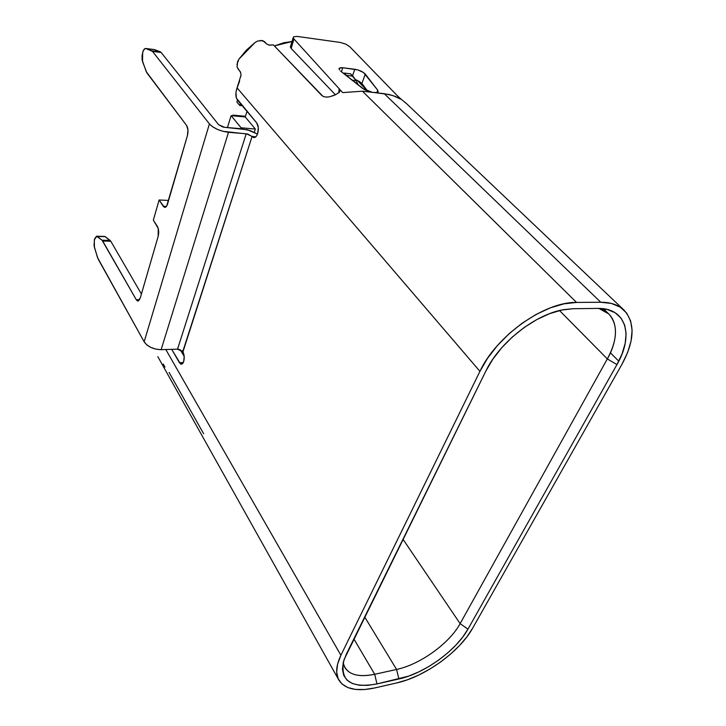 <?xml version="1.0" encoding="UTF-8"?>
<svg xmlns="http://www.w3.org/2000/svg" width="726" height="726" viewBox="0 0 726 726"><rect width="100%" height="100%" fill="white"/><g stroke="black" fill="none" stroke-linecap="round" stroke-linejoin="round"><path stroke-width="1.09" d="M340.53 71.039L364.679 89.788L372.32 92.329L376.522 92.601L378.237 91.349C378.192 92.393 376.939 92.81 374.498 92.574L372.32 92.329L362.673 88.481L340.53 71.039M183.678 361.584L180.992 364.153L179.449 362.719L183.279 362.573L179.449 362.719L171.708 349.342L180.52 363.944L181.709 364.162L182.816 363.336L183.678 361.584L184.186 356.484L182.943 351.883C184.35 354.787 184.595 358.027 183.678 361.584M332.317 96.004L335.466 94.788L329.531 96.812L326.419 97.102L323.705 96.658L321.772 95.487L273.375 44.885L269.455 45.184L266.751 44.014L262.721 40.574L257.657 41.037L255.08 42.48L246.368 50.167L238.954 59.096L237.574 61.719L237.066 66.974L240.778 72.818L240.978 75.341L237.075 87.891L479.931 371.34C496.321 335.911 544.518 301.617 576.535 302.433L362.428 91.195L372.32 92.329L362.428 91.195L576.535 302.433L600.783 302.252C610.72 302.261 618.461 304.875 623.997 310.084C635.35 322.843 634.66 340.93 621.928 364.343L472.644 628.19C459.758 651.603 424.891 676.795 396.786 682.921L374.906 687.921C356.838 691.814 344.814 689.192 338.824 680.044C335.376 673.71 336.074 665.452 340.902 655.269L165.809 349.524L340.902 655.269L479.931 371.34L237.075 87.891L235.941 92.574L236.404 98.137L256.732 122.921L258.311 127.585L257.657 133.557C256.587 136.533 255.216 137.849 253.546 137.513L252.312 136.624L255.706 136.905L252.113 136.379L182.943 351.883L177.534 349.17L179.095 349.324M376.867 92.547L377.738 90.224L363.608 72.591L357.845 69.914L342.817 67.745L339.26 68.19L339.441 69.995M231.122 115.643L245.234 116.959L246.994 111.387L245.234 116.959L255.334 129.037L254.291 132.286L255.334 129.037L241.086 127.794L231.122 115.643L245.234 116.959L255.334 129.037L241.086 127.794L240.796 128.702L224.506 127.295L247.548 129.791L257.467 134.083L250.143 130.58L240.796 128.702L241.086 127.794L231.122 115.643L227.447 127.549L231.122 115.643M180.23 349.669L184.186 356.412L180.23 349.669M291.997 41.545L274.374 45.919L283.966 42.698L291.997 41.536M290.527 46.364L291.171 48.46L335.43 94.797L291.171 48.46L293.939 38.995L293.222 37.725L293.603 36.781L297.243 36.418L340.367 42.462L345.676 44.059L349.796 46.736L400.589 99.09L395.271 96.431L389.408 94.58L374.498 92.574L384.254 93.69L600.783 302.252L384.254 93.69L392.984 95.596L400.589 99.09L349.796 46.736M359.025 81.221L361.884 83.49L367.674 91.158L357.256 80.323L355.595 79.66M158.159 236.377L140.209 298.168L158.159 236.377L158.241 228.445L153.34 220.141L159.103 199.986L164.366 207.273L165.573 207.182L166.699 206.012L187.399 135.698L167.579 203.933C166.78 206.447 165.746 207.572 164.457 207.309L163.259 206.284L166.417 206.42L163.259 206.284L159.103 199.986L153.34 220.141L157.424 226.512C158.812 229.216 159.058 232.501 158.159 236.377M339.868 91.331L339.096 88.881L338.86 92.864L339.096 88.881L342.69 92.61L362.428 91.195L342.69 92.61L293.939 38.995L342.69 92.61L339.096 88.881L339.931 90.441L339.532 92.066L335.594 94.734M396.577 669.454L374.698 674.282L353.852 638.916L374.698 674.282C359.769 677.367 349.814 675.126 344.814 667.548L343.153 662.765C346.057 674.027 356.566 677.866 374.698 674.282L376.985 683.937L367.655 685.371L359.361 685.244L352.428 683.52L347.146 680.235L343.752 675.47L342.445 669.381L343.298 662.185L346.338 654.153L485.866 371.05L492.763 359.288L501.711 347.772L512.338 337L524.208 327.471L536.777 319.585L549.509 313.686L561.842 310.02L573.259 308.704L597.48 308.423L607.172 309.457L615.103 312.725L621.002 318.052L624.687 325.157L626.075 333.724L625.177 343.407L622.082 353.825L616.946 364.588L467.961 629.152L462.68 637.138L455.864 645.133L447.779 652.856L438.695 660.052L428.93 666.468L418.802 671.877L408.674 676.106L376.985 683.937C350.458 688.656 339.478 680.58 344.033 659.698L485.866 371.05C499.352 342.5 535.625 313.968 564.129 309.585L573.259 308.704L597.48 308.423C626.384 307.633 634.07 335.394 616.946 364.588L607.335 358.925L460.121 623.634L402.975 539.236L460.121 623.634C449.503 643.318 420.127 664.526 396.577 669.454L364.679 616.946L396.577 669.454L374.698 674.282L376.985 683.937L398.901 678.973L396.577 669.454C420.127 664.526 449.503 643.318 460.121 623.634L467.961 629.152C456.3 650.46 424.456 673.465 398.901 678.973L396.577 669.454M610.421 352.8L618.77 361.176L610.421 352.8M559.519 310.546L607.335 358.925L559.519 310.546M338.779 679.953L157.851 356.702M239.671 80.885L236.513 89.706C235.424 94.035 235.714 97.456 237.384 99.997L256.732 122.921C258.51 125.607 258.819 129.146 257.657 133.557L256.568 135.898L255.162 137.296L253.673 137.55L247.902 134.083L222.964 131.306L217.373 129.364L212.609 126.751L209.415 123.892L152.514 51.41L161.145 52.463L218.608 124.7L222.791 126.986L224.506 127.295L218.608 124.7L161.145 52.463L154.438 49.577L145.872 48.515L152.514 51.41L209.415 123.892L144.156 341.801L146.843 344.914L151.026 347.509L156.045 349.179L161.118 349.669L177.534 349.17L246.214 133.784L252.113 136.379L182.77 351.593L181.917 350.631M255.125 42.444L238.954 59.096L236.921 64.523M623.997 310.084L406.533 103.618L398.81 97.248M396.832 95.215L399.972 98.201L396.832 95.215M576.535 302.433L563.939 303.84L550.299 307.869L536.215 314.376L522.293 323.097L509.153 333.661L497.401 345.585L487.518 358.335L479.931 371.34L340.902 655.269L337.581 664.127L336.683 672.058L338.171 678.746L341.955 683.974L347.818 687.558L355.486 689.428L364.634 689.528L374.906 687.921L396.786 682.921L407.531 679.754L418.657 675.098L429.765 669.145L440.482 662.103L450.447 654.217L459.331 645.741L466.818 636.965L472.644 628.19L621.928 364.343L627.609 352.518L631.057 341.057L632.101 330.375L630.631 320.901L626.629 313.024L620.176 307.107L611.464 303.45L600.783 302.252L576.535 302.433M598.886 308.423L608.796 313.95C618.153 324.54 617.672 339.532 607.335 358.925C620.458 335.929 617.635 313.45 598.886 308.423M460.121 623.634L467.961 629.152L616.946 364.588L607.335 358.925L460.121 623.634M96.83 236.222L94.326 239.78L94.407 247.357L98.037 258.855L144.156 341.801C147.687 346.756 153.34 349.378 161.118 349.669L228.508 132.295L246.214 133.784L177.534 349.17L161.118 349.669L228.508 132.295C220.051 131.161 213.689 128.357 209.415 123.892L144.156 341.801L97.52 257.603L94.035 245.615L94.507 239.072L96.476 236.186L102.076 240.233L136.288 299.747L137.287 300.854L138.385 300.954L140.209 298.168L137.586 300.991L136.288 299.747L102.72 241.023L110.788 241.223L104.834 236.44L96.83 236.222L104.834 236.44M322.943 96.331L273.375 44.885L268.965 45.112L266.751 44.014L264.391 41.527L260.344 40.384M237.928 68.761L240.542 72.074M163.241 364.044L164.947 367.084M169.104 372.447L203.643 433.758M405.226 102.439L406.977 104.054M297.152 36.409L340.421 42.471M377.738 90.224L365.314 74.116C362.982 71.72 359.488 70.104 354.823 69.26L352.5 75.713L354.823 69.26L342.817 67.745L341.401 71.729L342.817 67.745L340.603 67.699L338.96 68.743M361.884 83.49L357.256 80.323L365.877 88.772L361.884 83.49L365.314 74.116L361.884 83.49M400.906 98.945L398.819 97.266M290.355 46.845L291.171 48.46L293.939 38.995L293.213 37.434M339.913 90.351L339.187 92.529M327.589 97.075L326.319 97.093M240.987 75.259L240.905 76.248M145.872 48.515C144.565 48.288 143.494 49.613 142.668 52.508L142.541 61.656L146.879 72.872L186.591 125.444C188.134 128.039 188.397 131.451 187.399 135.698L187.961 129.945L186.591 125.444L146.262 71.702L142.096 59.886L142.051 55.521L143.303 50.657L145.028 48.56L154.438 49.577M168.359 201.247L167.788 200.394L159.103 199.986L167.788 200.394L168.359 201.247M141.416 294.012L110.788 241.223L110.143 240.442L102.076 240.233L97.239 236.44L105.243 236.658L110.143 240.442L102.076 240.233L102.72 241.023L110.788 241.223L141.416 294.012M160.373 51.855L151.743 50.793L152.514 51.41L161.145 52.463L160.373 51.855L151.743 50.793L145.935 48.542L154.502 49.595L160.373 51.855M139.573 299.729L136.288 299.747L139.573 299.729M232.647 115.788L232.855 115.116L233.473 115.861L232.855 115.116L232.647 115.788M245.442 116.287L232.855 115.116L245.442 116.287M242.23 105.733L239.789 105.488L240.388 103.555L239.789 105.488L236.894 102.048L237.493 100.124L236.894 102.048L239.789 105.488L242.23 105.733M344.169 73.063L350.604 73.852L352.981 76.185L346.547 75.404L344.169 73.063L347.645 76.629L346.547 75.404L352.981 76.185L356.112 80.631L350.604 73.852L344.169 73.063L343.933 73.716L344.169 73.063M352.11 80.15L356.112 80.631L358.299 85.033L356.112 80.631L352.11 80.15M180.992 364.153L181.827 364.125M253.546 137.513L254.354 137.586M378.237 91.34L377.983 92.039M603.424 308.759L608.796 313.95M293.204 37.589L290.355 46.945M137.586 300.991L138.285 300.981M164.457 207.309L165.156 207.337"/></g></svg>
